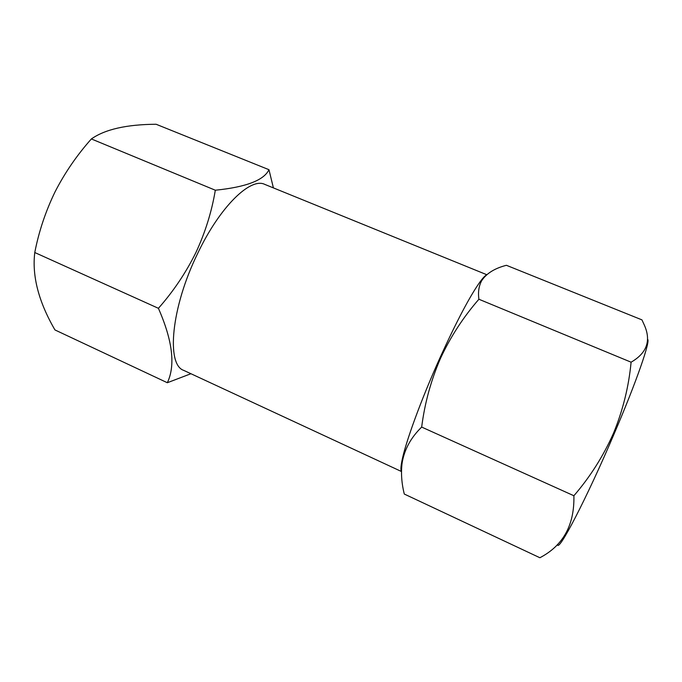 <?xml version="1.0" encoding="UTF-8"?>
<svg xmlns="http://www.w3.org/2000/svg" width="682" height="682" viewBox="0 0 682 682"><rect width="100%" height="100%" fill="white"/><g stroke="black" fill="none" stroke-linecap="round" stroke-linejoin="round"><path stroke-width="1.02" d="M647.533 339.355C650.858 340.003 636.835 380.812 614.218 433.667C586.315 499.309 557.936 553.486 557.509 544.424M573.886 495.746C590.152 476.897 603.365 456.036 613.519 433.172C622.905 410.334 628.761 386.668 631.097 362.193C646.843 353.08 651.267 340.753 644.388 325.203L641.95 319.875L506.402 265.298C494.74 268.273 486.513 273.388 481.714 280.652C478.858 285.835 477.92 292.032 478.9 299.245C463.24 317.232 450.427 336.951 440.478 358.4C430.964 380.368 424.698 403.258 421.672 427.077C410.675 437.81 404.136 449.932 402.048 463.453C400.888 473.359 401.647 483.555 404.298 494.049L539.88 557.74C563.247 545.54 574.585 524.876 573.886 495.746L421.672 427.077M486.462 274.94C484.876 275.86 482.711 278.205 479.949 281.99C469.796 296.269 456.403 321.699 439.771 358.272C420.896 400.155 405.091 443.65 401.834 461.416C400.76 467.008 400.641 470.512 401.459 471.944M268.964 169.699L156.118 124.26C126.647 124.439 105.062 129.341 91.362 138.949C76.947 155.146 64.841 172.776 55.054 191.847C45.6 211.369 38.84 231.59 34.773 252.528C31.926 276.065 38.652 301.862 54.952 329.935L167.337 382.73C175.589 365.492 172.614 340.685 158.412 308.307C173.322 291.444 185.794 272.902 195.836 252.681C205.239 232.502 211.735 211.684 215.316 190.218C246.074 187.107 263.96 180.27 268.964 169.699L273.405 187.9M486.743 274.701L264.769 184.387C250.601 177.132 219.885 206.561 197.55 253.678C170.977 307.906 166.169 364.827 183.782 370.403L401.468 471.518M190.926 373.727L167.337 382.73M484.22 277.182L480.469 281.598M34.773 252.528L158.412 308.307M91.362 138.949L215.316 190.218M478.9 299.245L631.097 362.193M401.834 461.416L402.048 463.453M479.949 281.99L481.714 280.652"/></g></svg>
